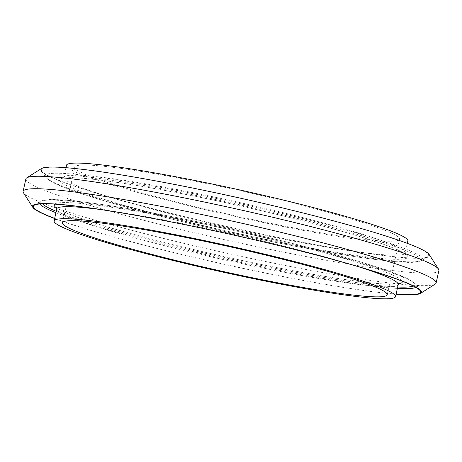 <?xml version="1.0" encoding="UTF-8"?>
<svg xmlns="http://www.w3.org/2000/svg" width="462" height="462" viewBox="0 0 462 462"><rect width="100%" height="100%" fill="white"/><g stroke="black" fill="none" stroke-linecap="round" stroke-linejoin="round"><path stroke-width="0.35" stroke-dasharray="2.31 1.73" d="M438.9 270.513A211.532 16.274 12.5 0 1 228.857 240.615A211.532 16.274 12.5 0 1 25.86 178.944M435.25 284.055A211.532 16.274 12.5 0 1 226.097 253.066A211.532 16.274 12.5 0 1 23.447 192.758M429.169 254.51A199.168 15.321 12.5 0 1 231.733 227.645A199.168 15.321 12.5 0 1 41.441 168.555M309.632 214.697A198.314 15.258 12.5 0 1 427.829 256.629A198.314 15.258 12.5 0 1 231.745 227.581A198.314 15.258 12.5 0 1 41.759 171.044A198.314 15.258 12.5 0 1 309.632 214.697M407.877 240.985A174.855 13.45 12.5 0 1 234.257 216.274A174.855 13.45 12.5 0 1 66.453 165.292M299.723 204.828A166.326 12.797 12.5 0 1 399.549 239.137A166.326 12.797 12.5 0 1 234.396 215.633A166.326 12.797 12.5 0 1 74.78 167.14A166.326 12.797 12.5 0 1 299.723 204.828M396.101 294.092A198.314 15.258 12.5 0 1 152.368 247.205A198.314 15.258 12.5 0 1 54.683 218.399M396.073 294.225A199.168 15.321 12.5 0 1 223.637 264.177A199.168 15.321 12.5 0 1 54.649 218.538M306.687 219.485A193.341 14.876 12.5 0 1 421.922 260.366A193.341 14.876 12.5 0 1 161.261 215.563A193.341 14.876 12.5 0 1 45.53 176.923A193.341 14.876 12.5 0 1 306.687 219.485M161.954 216.562A190.927 14.692 -167.5 0 0 418.659 257.311A190.927 14.692 -167.5 0 0 120.669 181.624A190.927 14.692 -167.5 0 0 161.954 216.562M166.718 216.69A178.268 13.716 -167.5 0 0 406.398 254.741A178.268 13.716 -167.5 0 0 128.165 184.067A178.268 13.716 -167.5 0 0 166.718 216.69M300.26 216.949A174.855 13.45 -167.5 0 0 63.785 177.333A174.855 13.45 -167.5 0 0 168.734 213.404A174.855 13.45 -167.5 0 0 405.209 253.026A174.855 13.45 -167.5 0 0 300.26 216.949M101.172 209.627A174.855 13.45 12.5 0 1 293.266 248.504A174.855 13.45 12.5 0 1 357.68 266.493M398.215 284.575A174.855 13.45 12.5 0 1 224.59 259.863A174.855 13.45 12.5 0 1 56.791 208.882M54.643 204.129A178.268 13.716 12.5 0 1 295.282 245.218A178.268 13.716 12.5 0 1 402.171 281.173M398.515 283.835A178.268 13.716 12.5 0 1 225.271 256.797A178.268 13.716 12.5 0 1 56.826 208.085M42.539 203.823A190.927 14.692 12.5 0 1 300.046 245.345A190.927 14.692 12.5 0 1 413.271 286.013M397.672 287.012A190.927 14.692 12.5 0 1 225.058 257.75A190.927 14.692 12.5 0 1 56.249 211.319M55.937 212.728A193.341 14.876 -167.5 0 0 155.313 242.417A193.341 14.876 -167.5 0 0 397.36 288.421M415.76 287.347A193.341 14.876 -167.5 0 0 416.47 284.979A193.341 14.876 -167.5 0 0 300.739 246.338A193.341 14.876 -167.5 0 0 40.079 201.536A193.341 14.876 -167.5 0 0 39.72 203.979M41.759 171.044L45.53 176.923C52.298 186.192 96.789 199.584 161.85 216.545C216.897 230.567 283.01 244.687 333.402 253.182C364.587 258.449 388.074 261.452 403.869 262.197C412.289 262.791 418.306 262.185 421.922 260.366L427.829 256.629M65.927 167.677L63.785 177.333L63.017 178.563L65.344 178.032C68.994 177.547 75.381 177.679 84.506 178.43C108.108 180.509 141.695 185.811 185.268 194.335C273.175 211.452 374.024 238.178 398.625 250.416C404.007 253.274 406.26 254.626 405.382 254.464L405.209 253.026L407.351 243.37M387.22 294.768L399.549 239.137M62.451 222.765L74.78 167.14M420.241 290.864L416.031 284.373L409.754 279.799C395.177 271.893 353.736 258.963 300.15 245.357C245.103 231.341 178.99 217.221 128.598 208.726C97.413 203.459 73.926 200.456 58.131 199.711C49.711 199.11 43.694 199.723 40.079 201.536L34.171 205.272M398.983 283.345L396.656 283.876C393.006 284.361 386.619 284.228 377.494 283.477C353.892 281.398 320.305 276.097 276.732 267.567C188.825 250.456 87.976 223.729 63.375 211.492C57.993 208.628 55.74 207.282 56.618 207.444"/><path stroke-width="0.69" d="M54.649 218.538A199.168 15.321 12.5 0 1 32.831 207.392L23.447 192.758A211.532 16.274 12.5 0 1 23.1 191.395L25.86 178.944A211.532 16.274 12.5 0 1 26.75 177.853A211.532 16.274 12.5 0 1 311.937 226.871A211.532 16.274 12.5 0 1 438.553 269.15A211.532 16.274 12.5 0 1 438.9 270.513L436.14 282.963A211.532 16.274 12.5 0 1 435.25 284.055L420.559 293.353A199.168 15.321 12.5 0 1 396.073 294.225M23.1 191.395A211.532 16.274 12.5 0 1 309.176 239.328A211.532 16.274 12.5 0 1 436.14 282.963M26.75 177.853L41.441 168.555A199.168 15.321 12.5 0 1 309.956 214.709A199.168 15.321 12.5 0 1 429.169 254.51L438.553 269.15M65.927 167.677L66.453 165.292A174.855 13.45 12.5 0 1 302.928 204.914A174.855 13.45 12.5 0 1 407.877 240.985L407.351 243.37M287.387 260.452A166.326 12.797 12.5 0 1 387.22 294.768A166.326 12.797 12.5 0 1 222.066 271.258A166.326 12.797 12.5 0 1 62.451 222.765A166.326 12.797 12.5 0 1 287.387 260.452M290.592 260.539A174.855 13.45 12.5 0 1 395.547 296.61A174.855 13.45 12.5 0 1 221.922 271.899A174.855 13.45 12.5 0 1 54.123 220.923A174.855 13.45 12.5 0 1 290.592 260.539M54.683 218.399A198.314 15.258 12.5 0 1 34.171 205.272A198.314 15.258 12.5 0 1 301.536 251.23A198.314 15.258 12.5 0 1 420.241 290.864A198.314 15.258 12.5 0 1 396.101 294.092M32.831 207.392A199.168 15.321 12.5 0 1 301.853 251.241A199.168 15.321 12.5 0 1 420.559 293.353M357.68 266.493A174.855 13.45 12.5 0 1 398.215 284.575L398.983 283.345M54.123 220.923L56.791 208.882A174.855 13.45 12.5 0 1 101.172 209.627M402.171 281.173A178.268 13.716 12.5 0 1 398.515 283.835M56.826 208.085A178.268 13.716 12.5 0 1 54.643 204.129M413.271 286.013A190.927 14.692 12.5 0 1 397.672 287.012M56.249 211.319A190.927 14.692 12.5 0 1 42.539 203.823M397.36 288.421A193.341 14.876 -167.5 0 0 415.76 287.347M39.72 203.979A193.341 14.876 -167.5 0 0 55.937 212.728M395.547 296.61L398.215 284.575M56.618 207.444L56.791 208.882"/></g></svg>
